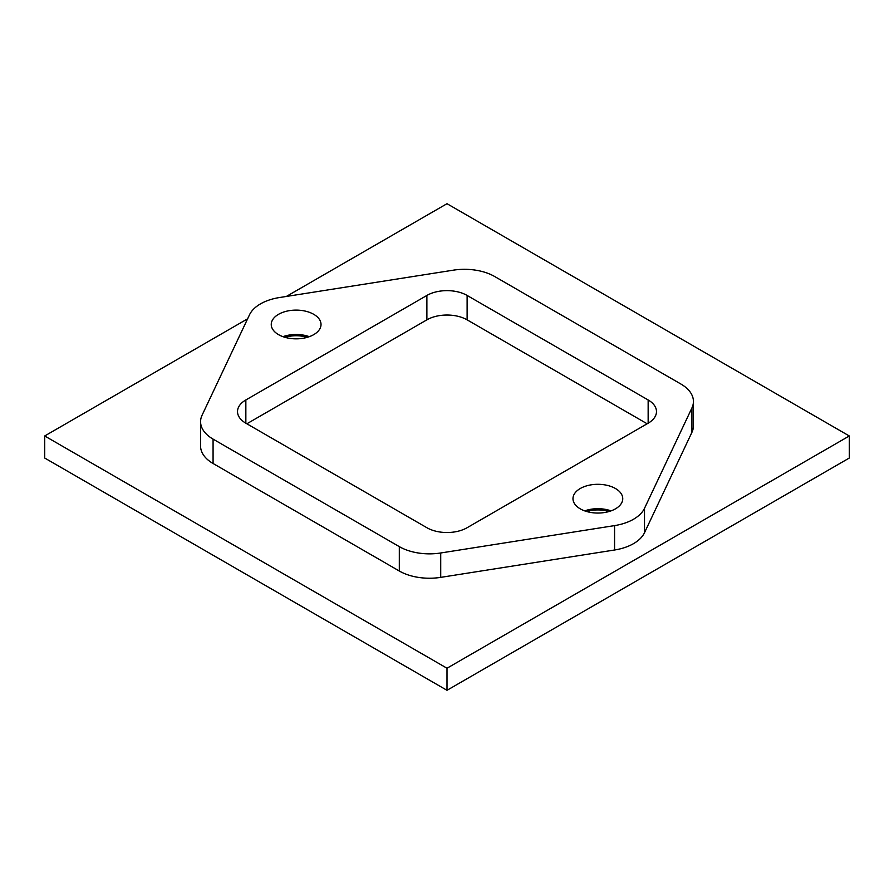 <?xml version="1.0" encoding="UTF-8"?>
<svg xmlns="http://www.w3.org/2000/svg" width="894" height="894" viewBox="0 0 894 894"><rect width="100%" height="100%" fill="white"/><g stroke="black" fill="none" stroke-linecap="round" stroke-linejoin="round"><path stroke-width="1.34" d="M247.604 318.823L44.7 435.97L44.7 458.03L447 690.302L849.3 458.03L849.3 435.97L447 203.698L286.337 296.462M447 690.302L447 668.231L849.3 435.97M44.7 435.97L447 668.231M307.145 337.373A22.752 13.142 0 0 0 285.13 337.373M608.87 511.569A22.752 13.142 0 0 0 586.855 511.569M200.58 421.689L200.58 446.072A42.677 24.641 0 0 0 213.074 463.494L399.316 571.02A42.677 24.641 0 0 0 440.72 577.368L614.569 550A42.677 24.641 0 0 0 644.507 532.712L644.507 508.317A42.677 24.641 0 0 1 614.569 525.605L440.72 552.984A42.677 24.641 0 0 1 399.316 546.636L213.074 439.11A42.677 24.641 0 0 1 200.58 421.689A42.677 24.641 0 0 1 202.078 415.207L249.493 314.833A42.677 24.641 0 0 1 279.431 297.546L453.28 270.178A42.677 24.641 0 0 1 494.684 276.525L680.926 384.051A42.677 24.641 0 0 1 693.431 401.473A42.677 24.641 0 0 1 691.922 407.955L644.507 508.317M644.507 532.712L691.922 432.338A42.677 24.641 0 0 0 693.431 425.857L693.431 401.473M611.038 510.876A24.887 14.371 0 0 0 584.687 510.876M309.313 336.669A24.887 14.371 0 0 0 282.962 336.669M647.144 423.778L467.115 319.84A28.452 16.427 0 0 0 426.885 319.84L246.856 423.778M580.262 508.842A24.887 14.371 0 0 0 607.384 511.96A24.887 14.371 0 0 0 622.749 498.673A24.887 14.371 0 0 0 615.463 488.515A24.887 14.371 0 0 0 588.341 485.397A24.887 14.371 0 0 0 572.976 498.673A24.887 14.371 0 0 0 580.262 508.842M278.537 334.635A24.887 14.371 0 0 0 305.659 337.753A24.887 14.371 0 0 0 321.024 324.477A24.887 14.371 0 0 0 313.738 314.319A24.887 14.371 0 0 0 286.616 311.201A24.887 14.371 0 0 0 271.251 324.477A24.887 14.371 0 0 0 278.537 334.635M245.85 423.197L426.885 527.717A28.452 16.427 0 0 0 467.115 527.717L648.15 423.197A28.452 16.427 0 0 0 656.487 411.575A28.452 16.427 0 0 0 648.15 399.964L467.115 295.445A28.452 16.427 0 0 0 426.885 295.445L245.85 399.964A28.452 16.427 0 0 0 237.513 411.575A28.452 16.427 0 0 0 245.85 423.197L245.85 399.964M614.569 550L614.569 525.605M440.72 577.368L440.72 552.984M691.922 432.338L691.922 407.955M399.316 571.02L399.316 546.636M213.074 463.494L213.074 439.11M648.15 423.197L648.15 399.964M467.115 319.84L467.115 295.445M426.885 319.84L426.885 295.445"/></g></svg>
